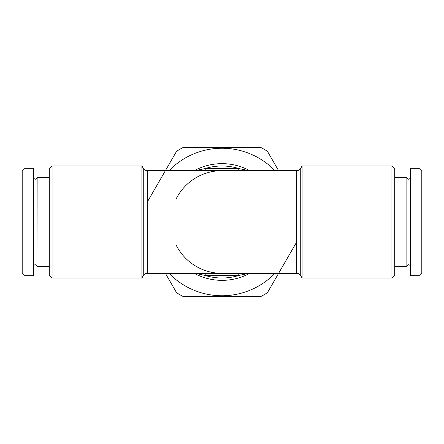 <?xml version="1.0" encoding="UTF-8"?>
<svg xmlns="http://www.w3.org/2000/svg" width="444" height="444" viewBox="0 0 444 444"><rect width="100%" height="100%" fill="white"/><g stroke="black" fill="none" stroke-linecap="round" stroke-linejoin="round"><path stroke-width="0.67" d="M204.967 273.349A4.668 0.749 -89 0 1 205.317 275.474L195.071 273.349M52.076 278.016L52.076 165.984L49.278 168.781L49.278 275.219L52.076 278.016L141.919 278.016L143.268 275.685C144.2 274.187 145.543 273.41 147.308 273.349L296.692 273.349C298.457 273.41 299.8 274.187 300.732 275.685L300.732 168.315L302.081 165.984L302.081 278.016L391.924 278.016L391.924 165.984L394.722 168.781L394.722 275.219L391.924 278.016M165.401 273.349L176.562 292.685A84.027 84.027 0 0 0 183.505 296.692L260.495 296.692A84.027 84.027 0 0 0 267.438 292.685L296.692 242.013M33.405 266.583C34.155 264.474 35.337 264.202 36.946 265.751L37.141 177.417C35.892 179.826 34.649 179.826 33.405 177.417M421.8 272.882L421.8 171.118L418.997 168.315L418.997 275.685L421.8 272.882M169.053 273.349A73.76 73.76 0 0 0 274.947 273.349M274.947 170.651A73.76 73.76 0 0 0 169.053 170.651M248.895 273.349L238.683 275.474L205.317 275.474A56.016 56.016 0 0 0 238.683 275.474A4.668 0.749 -91 0 1 239.033 273.349M195.105 170.651L205.317 168.526L222 168.492L238.683 168.526L248.929 170.651M249.717 170.651A58.353 58.353 0 0 0 194.283 170.651M33.405 222L33.405 275.685L25.003 275.685L25.003 168.315L33.405 168.315L33.405 222M25.003 168.315L22.2 171.118L22.2 272.882L25.003 275.685M37.141 266.583L49.278 266.583M418.997 275.685L410.595 275.685L410.595 168.315L418.997 168.315M278.599 170.651L267.438 151.315A84.027 84.027 0 0 0 260.495 147.308L183.505 147.308A84.027 84.027 0 0 0 176.562 151.315L147.308 201.987M394.722 266.583L406.859 266.583L406.859 177.417C408.108 179.826 409.351 179.826 410.595 177.417M394.722 177.417L406.859 177.417M141.919 278.016L141.919 165.984L52.076 165.984M217.638 273.165A51.349 51.349 0 0 1 176.396 245.604M176.396 198.396A51.349 51.349 0 0 1 217.638 170.835M194.283 273.349A58.353 58.353 0 0 0 249.717 273.349M204.967 170.651A4.668 0.749 -91 0 0 205.317 168.526A56.016 56.016 0 0 1 238.683 168.526A4.668 0.749 -89 0 0 239.033 170.651M296.692 273.349L296.692 170.651C298.457 170.59 299.8 169.813 300.732 168.315M147.308 273.349L147.308 170.651C145.543 170.59 144.2 169.813 143.268 168.315L141.919 165.984M143.268 275.685L143.268 168.315M37.141 177.417L49.278 177.417M300.732 275.685L302.081 278.016M406.859 266.583C407.614 264.474 408.796 264.202 410.4 265.751L410.595 266.583M302.081 165.984L391.924 165.984M147.308 170.651L296.692 170.651"/></g></svg>
